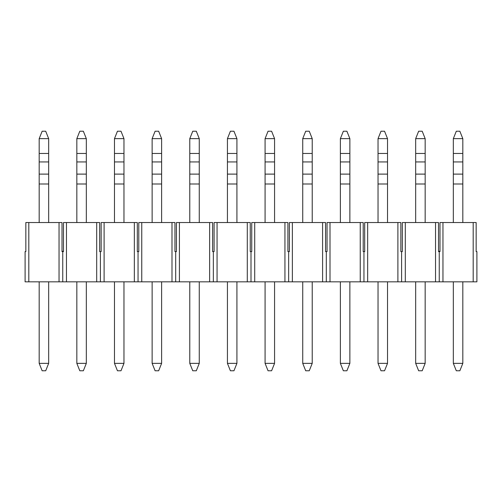 <?xml version="1.0" encoding="UTF-8"?>
<svg xmlns="http://www.w3.org/2000/svg" width="502" height="502" viewBox="0 0 502 502"><rect width="100%" height="100%" fill="white"/><g stroke="black" fill="none" stroke-linecap="round" stroke-linejoin="round"><path stroke-width="0.75" d="M453.331 363.36L456.299 370.771L459.851 370.771L462.819 363.36L453.331 363.36L453.331 281.829M462.819 363.36L462.819 281.829M462.819 138.64L459.851 131.229L456.299 131.229L453.331 138.64L462.819 138.64L462.819 153.468L453.331 153.468L453.331 138.64M462.819 222.543L462.819 153.468M453.331 222.543L453.331 153.468M415.681 363.36L418.649 370.771L422.201 370.771L425.169 363.36L415.681 363.36L415.681 281.829M425.169 363.36L425.169 281.829M425.169 138.64L422.201 131.229L418.649 131.229L415.681 138.64L425.169 138.64L425.169 153.468L415.681 153.468L415.681 138.64M425.169 222.543L425.169 153.468M415.681 222.543L415.681 153.468M378.031 363.36L380.999 370.771L384.551 370.771L387.519 363.36L378.031 363.36L378.031 281.829M387.519 363.36L387.519 281.829M387.519 138.64L384.551 131.229L380.999 131.229L378.031 138.64L387.519 138.64L387.519 153.468L378.031 153.468L378.031 138.64M387.519 222.543L387.519 153.468M378.031 222.543L378.031 153.468M340.381 363.36L343.349 370.771L346.901 370.771L349.869 363.36L340.381 363.36L340.381 281.829M349.869 363.36L349.869 281.829M349.869 138.64L346.901 131.229L343.349 131.229L340.381 138.64L349.869 138.64L349.869 153.468L340.381 153.468L340.381 138.64M349.869 222.543L349.869 153.468M340.381 222.543L340.381 153.468M302.731 363.36L305.699 370.771L309.251 370.771L312.219 363.36L302.731 363.36L302.731 281.829M312.219 363.36L312.219 281.829M312.219 138.64L309.251 131.229L305.699 131.229L302.731 138.64L312.219 138.64L312.219 153.468L302.731 153.468L302.731 138.64M312.219 222.543L312.219 153.468M302.731 222.543L302.731 153.468M265.081 363.36L268.049 370.771L271.601 370.771L274.569 363.36L265.081 363.36L265.081 281.829M274.569 363.36L274.569 281.829M274.569 138.64L271.601 131.229L268.049 131.229L265.081 138.64L274.569 138.64L274.569 153.468L265.081 153.468L265.081 138.64M274.569 222.543L274.569 153.468M265.081 222.543L265.081 153.468M227.431 363.36L230.399 370.771L233.951 370.771L236.919 363.36L227.431 363.36L227.431 281.829M236.919 363.36L236.919 281.829M236.919 138.64L233.951 131.229L230.399 131.229L227.431 138.64L236.919 138.64L236.919 153.468L227.431 153.468L227.431 138.64M236.919 222.543L236.919 153.468M227.431 222.543L227.431 153.468M189.781 363.36L192.749 370.771L196.301 370.771L199.269 363.36L189.781 363.36L189.781 281.829M199.269 363.36L199.269 281.829M199.269 138.64L196.301 131.229L192.749 131.229L189.781 138.64L199.269 138.64L199.269 153.468L189.781 153.468L189.781 138.64M199.269 222.543L199.269 153.468M189.781 222.543L189.781 153.468M152.131 363.36L155.099 370.771L158.651 370.771L161.619 363.36L152.131 363.36L152.131 281.829M161.619 363.36L161.619 281.829M161.619 138.64L158.651 131.229L155.099 131.229L152.131 138.64L161.619 138.64L161.619 153.468L152.131 153.468L152.131 138.64M161.619 222.543L161.619 153.468M152.131 222.543L152.131 153.468M114.481 363.36L117.449 370.771L121.001 370.771L123.969 363.36L114.481 363.36L114.481 281.829M123.969 363.36L123.969 281.829M123.969 138.64L121.001 131.229L117.449 131.229L114.481 138.64L123.969 138.64L123.969 153.468L114.481 153.468L114.481 138.64M123.969 222.543L123.969 153.468M114.481 222.543L114.481 153.468M76.831 363.36L79.799 370.771L83.351 370.771L86.319 363.36L76.831 363.36L76.831 281.829M86.319 363.36L86.319 281.829M86.319 138.64L83.351 131.229L79.799 131.229L76.831 138.64L86.319 138.64L86.319 153.468L76.831 153.468L76.831 138.64M86.319 222.543L86.319 153.468M76.831 222.543L76.831 153.468M39.181 363.36L42.149 370.771L45.701 370.771L48.669 363.36L39.181 363.36L39.181 281.829M48.669 363.36L48.669 281.829M48.669 138.64L45.701 131.229L42.149 131.229L39.181 138.64L48.669 138.64L48.669 153.468L39.181 153.468L39.181 138.64M48.669 222.543L48.669 153.468M39.181 222.543L39.181 153.468M473.191 222.543L439.99 222.543L439.99 251.59L438.51 251.59L438.51 222.543L402.34 222.543L402.34 251.59L400.86 251.59L400.86 222.543L364.69 222.543L364.69 251.59L363.21 251.59L363.21 222.543L327.04 222.543L327.04 251.59L325.56 251.59L325.56 222.543L289.39 222.543L289.39 251.59L287.91 251.59L287.91 222.543L251.74 222.543L251.74 251.59L250.26 251.59L250.26 222.543L214.09 222.543L214.09 251.59L212.61 251.59L212.61 222.543L176.44 222.543L176.44 251.59L174.96 251.59L174.96 222.543L138.79 222.543L138.79 251.59L137.31 251.59L137.31 222.543L101.14 222.543L101.14 251.59L99.66 251.59L99.66 222.543L63.49 222.543L63.49 251.59L62.01 251.59L62.01 222.543L25.84 222.543L25.84 251.59L25.1 251.59L25.1 281.829L476.9 281.829L476.9 251.59L476.16 251.59L476.16 222.543L473.191 222.543L473.191 281.829M364.69 251.59L364.69 244.179M400.86 244.179L400.86 251.59M327.04 251.59L327.04 244.179M363.21 244.179L363.21 251.59M289.39 251.59L289.39 244.179M325.56 244.179L325.56 251.59M251.74 251.59L251.74 244.179M287.91 244.179L287.91 251.59M214.09 251.59L214.09 244.179M250.26 244.179L250.26 251.59M176.44 251.59L176.44 244.179M212.61 244.179L212.61 251.59M138.79 251.59L138.79 244.179M174.96 244.179L174.96 251.59M28.809 222.543L28.809 281.829M439.99 251.32A11.709 11.709 0 0 0 438.51 251.32M62.75 251.59L62.75 281.829M66.459 222.543L66.459 281.829M59.041 222.543L59.041 281.829M100.4 251.59L100.4 281.829M104.109 222.543L104.109 281.829M96.691 222.543L96.691 281.829M138.05 251.59L138.05 281.829M141.759 222.543L141.759 281.829M134.341 222.543L134.341 281.829M175.7 251.59L175.7 281.829M179.409 222.543L179.409 281.829M171.991 222.543L171.991 281.829M213.35 251.59L213.35 281.829M217.059 222.543L217.059 281.829M209.641 222.543L209.641 281.829M251 251.59L251 281.829M254.709 222.543L254.709 281.829M247.291 222.543L247.291 281.829M288.65 251.59L288.65 281.829M292.359 222.543L292.359 281.829M284.941 222.543L284.941 281.829M326.3 251.59L326.3 281.829M330.009 222.543L330.009 281.829M322.591 222.543L322.591 281.829M363.95 251.59L363.95 281.829M367.659 222.543L367.659 281.829M360.241 222.543L360.241 281.829M401.6 251.59L401.6 281.829M405.309 222.543L405.309 281.829M397.891 222.543L397.891 281.829M439.25 251.59L439.25 281.829M442.959 222.543L442.959 281.829M435.541 222.543L435.541 281.829M25.84 251.59L25.84 244.179M99.66 244.179L99.66 251.59M101.14 251.59L101.14 244.179M137.31 244.179L137.31 251.59M402.34 251.59L402.34 244.179M476.16 244.179L476.16 251.59M63.49 251.32A11.709 11.709 0 0 0 62.01 251.32M462.819 184.002L453.331 184.002M462.819 174.112L453.331 174.112M462.819 161.939L453.331 161.939M425.169 184.002L415.681 184.002M425.169 174.112L415.681 174.112M425.169 161.939L415.681 161.939M387.519 184.002L378.031 184.002M387.519 174.112L378.031 174.112M387.519 161.939L378.031 161.939M349.869 184.002L340.381 184.002M349.869 174.112L340.381 174.112M349.869 161.939L340.381 161.939M312.219 184.002L302.731 184.002M312.219 174.112L302.731 174.112M312.219 161.939L302.731 161.939M274.569 184.002L265.081 184.002M274.569 174.112L265.081 174.112M274.569 161.939L265.081 161.939M236.919 184.002L227.431 184.002M236.919 174.112L227.431 174.112M236.919 161.939L227.431 161.939M199.269 184.002L189.781 184.002M199.269 174.112L189.781 174.112M199.269 161.939L189.781 161.939M161.619 184.002L152.131 184.002M161.619 174.112L152.131 174.112M161.619 161.939L152.131 161.939M123.969 184.002L114.481 184.002M123.969 174.112L114.481 174.112M123.969 161.939L114.481 161.939M86.319 184.002L76.831 184.002M86.319 174.112L76.831 174.112M86.319 161.939L76.831 161.939M48.669 184.002L39.181 184.002M48.669 174.112L39.181 174.112M48.669 161.939L39.181 161.939"/></g></svg>
